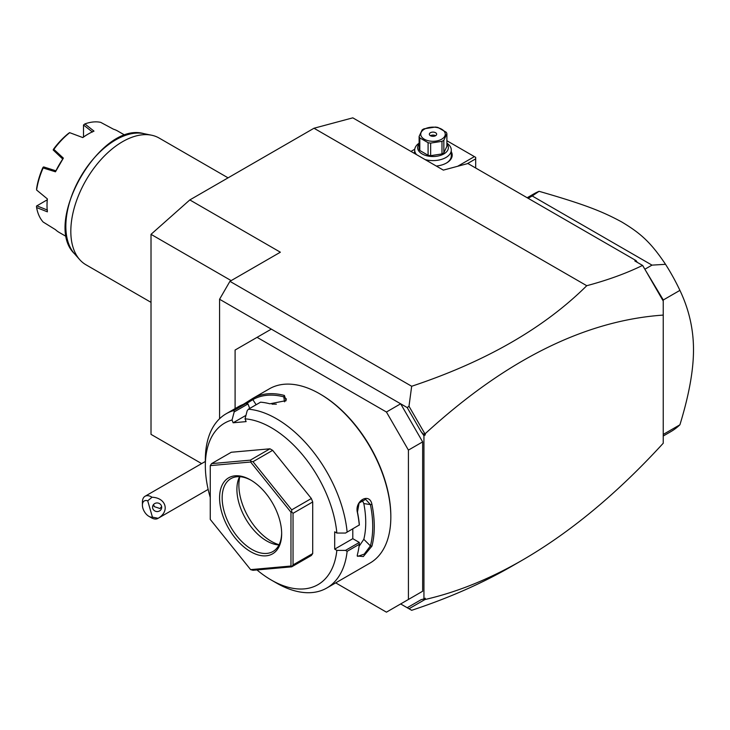 <?xml version="1.0" encoding="UTF-8"?>
<svg xmlns="http://www.w3.org/2000/svg" width="730" height="730" viewBox="0 0 730 730"><rect width="100%" height="100%" fill="white"/><g stroke="black" fill="none" stroke-linecap="round" stroke-linejoin="round"><path stroke-width="1.09" d="M335.7 582.868L386.435 612.16L408.417 599.467L408.417 450.1L386.435 412.021L257.079 337.342L235.096 350.035L235.096 408.608M386.435 412.021L400.66 403.799L271.314 329.12L257.079 337.342M422.652 441.887L422.652 591.245L400.66 603.947L411.674 610.307C448.713 598.062 482.065 583.389 511.748 566.279L522.452 560.102C570.495 532.234 617.425 493.279 663.241 443.229L663.241 315.086C584.894 320.507 505.561 360.036 425.234 433.666L425.234 434.934L423.938 435.682L421.11 431.676L407.203 407.577L400.66 403.799L422.652 441.887L408.417 450.1M422.652 591.245L408.417 599.467M400.66 603.947L411.674 610.307M271.314 329.12L219.575 299.254L229.923 281.333L280.366 252.206L189.818 199.929L314 128.243L352.8 117.84L443.347 170.117L467.921 163.529L636.076 260.61L637.29 262.371M219.575 418.737L219.575 299.254M642.747 265.556L663.241 301.052L663.241 299.884L642.555 265.41C626.44 273.303 607.844 280.065 586.756 285.713C543.868 328.19 485.514 361.706 411.674 386.261L229.923 281.333M586.756 285.713L314 128.243M407.203 407.577L408.992 406.254L411.674 386.261M663.241 315.086L663.241 301.052L659.309 294.208M421.11 431.676L423.217 434.085L425.234 433.666M424.696 433.447L408.992 406.254M636.076 260.61L634.826 260.948L642.555 265.41M201.644 463.596L151.019 434.368L151.019 234.339L189.818 199.929M408.992 608.756L424.696 599.686L423.345 599.111M522.452 560.102C489.693 578.972 457.281 592.103 425.234 599.467L424.696 599.686M407.203 607.725L421.11 599.695L423.938 598.947L423.938 435.682M423.938 598.947L425.234 598.208L425.234 599.467M425.234 434.934L423.217 434.085M467.3 163.693L475.686 158.857L475.686 168.01M475.686 158.857L475.686 157.361L474.39 156.621L457.646 166.285M446.888 140.735L474.39 156.621M414.759 149.221L410.963 151.42M451.286 151.74A19.208 11.087 180 0 1 446.577 162.963A19.208 11.087 180 0 1 436.303 166.048M414.074 153.218A19.208 11.087 180 0 1 414.704 151.74M416.511 154.623A18.296 10.558 180 0 1 414.704 150.042A18.296 10.558 180 0 1 419.111 143.171M446.888 143.171A18.296 10.558 180 0 1 451.286 150.042L451.286 155.873A18.296 10.558 180 0 1 446.249 163.155M451.286 150.042A18.296 10.558 180 0 1 425.061 159.56M446.888 143.856A15.367 8.87 180 0 1 441.851 154.906A15.367 8.87 180 0 1 422.132 153.93A15.367 8.87 180 0 1 419.111 143.856M419.796 137.906A14.089 8.13 0 0 1 419.111 136.437L419.111 149.011A14.089 8.13 0 0 0 419.796 150.489L419.796 137.906L428.09 142.697A14.089 8.13 0 0 0 430.645 143.089L441.978 141.337A14.089 8.13 0 0 0 442.955 140.826A14.089 8.13 0 0 0 443.849 140.26L443.849 152.844A14.089 8.13 180 0 1 441.978 153.921L430.645 155.672L430.645 143.089M419.111 136.437L422.15 129.894A14.089 8.13 0 0 1 423.035 129.329A14.089 8.13 0 0 1 424.011 128.808L435.354 127.056A14.089 8.13 0 0 1 437.9 127.449L446.203 132.239A14.089 8.13 0 0 1 446.888 133.718L446.888 146.301L443.849 152.844M419.796 150.489L428.09 155.28A14.089 8.13 0 0 0 430.645 155.672M428.09 155.28L428.09 142.697M446.888 133.718L443.849 140.26M441.978 153.921L441.978 141.337M424.331 129.21A12.255 7.072 0 0 0 424.331 139.22A12.255 7.072 0 0 0 441.659 139.22A12.255 7.072 0 0 0 441.659 129.21A12.255 7.072 0 0 0 424.331 129.21M435.582 132.723A3.659 2.108 0 0 0 431.594 132.258A3.659 2.108 0 0 0 429.34 134.21A3.659 2.108 0 0 0 430.408 135.707A3.659 2.108 0 0 0 434.396 136.163A3.659 2.108 0 0 0 436.659 134.21A3.659 2.108 0 0 0 435.582 132.723M435.582 135.707A3.659 2.108 0 0 0 430.408 135.707M663.241 436.02L670.906 431.594A137.194 79.214 -120 0 0 679.913 424.796L663.241 434.423M679.913 424.796C688.983 395.268 693.518 370.247 693.5 349.743C693.509 329.203 688.983 309.42 679.913 290.376L663.241 300.003M527.169 197.739L533.712 193.961A137.194 79.214 60 0 1 539.078 191.315C585.597 204.701 602.588 211.609 621.686 221.938C640.073 232.97 650.448 241.776 665.532 264.315L651.99 265.127L644.891 269.224M665.532 264.315A137.194 79.214 60 0 1 679.913 290.376M651.99 265.127L532.207 195.968L528.155 198.304M539.078 191.315L532.207 195.968M231.164 280.612L151.019 234.339M151.019 302.348L85.976 264.789A73.173 42.249 -60 0 1 79.707 259.643A73.173 42.249 -60 0 1 70.819 231.3A73.173 42.249 -60 0 1 98.304 162.662A73.173 42.249 -60 0 1 151.548 135.205A73.173 42.249 -60 0 1 159.149 138.061L228.07 177.846M66.594 236.702L59.148 232.405A58.537 33.799 120 0 1 55.462 229.658L43.152 222.029A58.537 33.799 120 0 1 36.6 207.539L47.395 211.837A58.537 33.799 -60 0 1 47.021 205.605A58.537 33.799 -60 0 1 47.395 198.934L36.6 190.019A58.537 33.799 120 0 1 43.152 167.964L43.764 166.951L55.772 170.756M125.131 135.315L117.685 131.017A58.537 33.799 120 0 0 113.46 129.201L100.694 122.357A58.537 33.799 120 0 0 84.872 123.927L93.997 131.126A58.537 33.799 120 0 0 88.412 133.918A58.537 33.799 120 0 0 82.828 137.578L69.706 132.678A58.537 33.799 120 0 0 53.883 149.385L63.364 158.127A58.537 33.799 120 0 0 55.462 171.805L43.152 167.964M47.021 205.605L47.021 204.71A57.442 33.16 -60 0 1 47.322 198.87M82.727 137.541A57.442 33.16 -60 0 1 87.636 134.366L88.412 133.918M83.503 136.994L83.503 124.994L92.464 132.02M83.503 124.994L84.872 123.927M69.587 132.632L68.337 133.517A56.703 32.741 -60 0 0 53.582 149.093L53.171 149.969L53.883 149.385M55.462 171.805L63.364 158.127M53.171 149.969L62.607 158.921M43.298 167.061L42.751 167.854A56.703 32.741 -60 0 0 36.637 188.422L36.6 190.019M36.6 207.539L36.5 206.061L47.231 199.819M47.404 210.067L36.847 205.814M152.433 517.141L158.109 518.291A12.802 7.391 60 0 1 157.862 518.446A12.802 7.391 60 0 1 154.824 519.003A12.802 7.391 60 0 1 151.457 517.807L148.874 516.311A9.143 5.283 -120 0 0 152.433 517.141L147.715 500.835A9.143 5.283 -120 0 0 142.405 505.114A9.143 5.283 -120 0 0 148.874 516.311M142.405 505.114L142.405 502.121A12.802 7.391 60 0 1 145.06 496.263A12.802 7.391 60 0 1 148.09 495.707A12.802 7.391 60 0 1 152.022 497.239L147.715 500.835M158.109 518.291C170.081 511.438 166.111 497.732 152.022 497.239M161.54 506.182A4.572 4.298 -174 0 0 152.579 506.784A4.572 4.298 -174 0 0 157.516 511.548A4.572 4.298 -174 0 0 161.54 506.182M153.455 504.658L154.541 506.73L160.007 508.536L161.622 506.547M154.541 506.73A4.572 4.298 6 0 1 153.236 504.959M256.96 569.938A93.294 53.865 -120 0 0 271.314 580.049L276.488 583.033A100.612 58.09 -120 0 0 326.794 588.015L369.991 563.076A100.612 58.09 -120 0 0 390.833 517.013L390.833 516.119A99.508 57.451 -120 0 0 320.461 394.246L319.685 393.798A100.612 58.09 -120 0 0 269.379 388.816L253.064 398.233A100.612 58.09 60 0 1 284.39 395.441L286.078 400.633L269.899 403.799A100.612 58.09 -120 0 0 260.564 402.175L248.41 409.202L247.178 410.753L245.043 418.837A93.294 53.865 -120 0 1 336.849 533.046L345.5 533.064L359.288 524.989A100.612 58.09 -120 0 0 357.445 512.706M390.833 517.013A100.612 58.09 -120 0 0 319.685 393.798M345.5 533.064L359.288 524.989M347.133 532.006A100.612 58.09 -120 0 0 248.41 409.202M245.955 415.37L233.125 422.779L232.049 419.996L234.184 411.921L233.91 410.488L246.074 403.471A100.612 58.09 -120 0 0 238.582 406.601L226.181 413.755A100.612 58.09 -120 0 0 205.34 459.809L205.34 465.786A93.294 53.865 -120 0 0 210.258 497.477M243.263 404.402L252.817 398.379M233.91 410.488A100.612 58.09 -120 0 0 226.181 413.755M359.379 525.043A99.508 57.451 -120 0 0 357.472 512.058L357.454 512.706C354.232 500.871 369.544 492.047 371.935 504.348A100.612 58.09 60 0 1 374.271 526.576A100.612 58.09 60 0 1 371.935 546.113L370.411 545.894A99.508 57.451 -120 0 0 370.411 504.585L363.814 503.554L362.126 500.004M336.849 533.046L334.696 531.805L334.696 549.133L352.8 538.676L359.297 542.427L359.288 544.315L347.133 551.342L345.5 550.393L336.849 550.374L334.696 549.133M352.8 528.848L352.8 538.676M371.935 504.348L370.411 504.585L365.639 499.329L359.096 503.007L357.472 512.058M371.935 546.113L363.303 556.552L357.198 555.977L357.445 554.471A100.612 58.09 -120 0 0 359.288 544.315M326.794 588.015A100.612 58.09 -120 0 0 347.133 551.342M359.297 542.427L345.5 550.393M271.314 580.049A93.294 53.865 -120 0 0 336.849 550.374M232.049 419.996A93.294 53.865 -120 0 0 205.34 465.786M233.125 422.779L246.12 421.612L245.043 418.837M272.655 450.355L252.991 461.707L250.974 461.323L250.308 460.155L211.6 463.614L231.264 452.262L269.963 448.804L272.655 450.355L311.354 498.508L312.705 501.966L312.705 553.577L311.354 555.484L291.699 566.836L293.04 564.92L293.04 513.318L291.699 511.976L290.969 512.214L250.618 462.017L210.258 465.621L210.258 519.432L250.618 569.628L290.969 566.024L290.969 512.214M249.724 408.435L247.981 403.955L246.074 403.471M234.184 411.921L247.981 403.955M253.064 398.233L252.835 399.638A99.508 57.451 60 0 1 283.815 396.865L286.361 398.991L285.631 401.035M246.503 403.562L252.835 399.638L256.139 404.739M284.39 395.441L283.815 396.865L284.517 401.829M276.369 404.192A89.635 51.748 -120 0 0 272.044 404.174M250.618 569.628L252.991 570.294L291.699 566.836M312.705 553.577L293.04 564.92M291.699 566.27L290.969 566.024M211.6 463.614L210.258 465.621M250.974 461.323L250.618 462.017M269.963 448.804L250.308 460.155M291.699 511.976L291.699 509.859L252.991 461.707M312.705 501.966L293.04 513.318M311.354 498.508L291.699 509.859M281.661 533.749A43.9 25.349 60 0 1 250.618 551.67A43.9 25.349 60 0 1 219.575 497.897A43.9 25.349 60 0 1 250.618 479.975A43.9 25.349 60 0 1 281.661 533.749M281.652 532.982A42.075 24.291 60 0 1 272.947 551.515A42.075 24.291 60 0 1 240.526 540.236A42.075 24.291 60 0 1 222.157 497.897A42.075 24.291 60 0 1 230.872 478.643A42.075 24.291 60 0 1 251.266 480.358M278.988 544.945A42.075 24.291 60 0 1 277.272 544.781A42.075 24.291 60 0 1 236.903 489.383A42.075 24.291 -120 0 1 238.865 478.26A42.075 24.291 -120 0 1 239.577 476.69M239.823 476.708A45.871 26.49 -120 0 0 238.874 485.149A45.871 26.49 -120 0 0 279.088 544.726M359.032 546.396L363.814 539.315A89.635 51.748 -120 0 0 363.814 503.554M363.814 539.315L370.411 545.894L364.243 554.116L357.737 556.36L357.28 555.256M151.548 135.205L143.728 133.608A70.591 40.761 120 0 0 80.464 177.116A70.591 40.761 120 0 0 74.414 253.666L79.707 259.643M414.704 153.583L414.704 150.042M143.728 133.608C100.594 121.043 41.966 222.595 74.414 253.666M145.06 496.263L205.34 461.46M208.15 489.41L157.862 518.446"/></g></svg>
